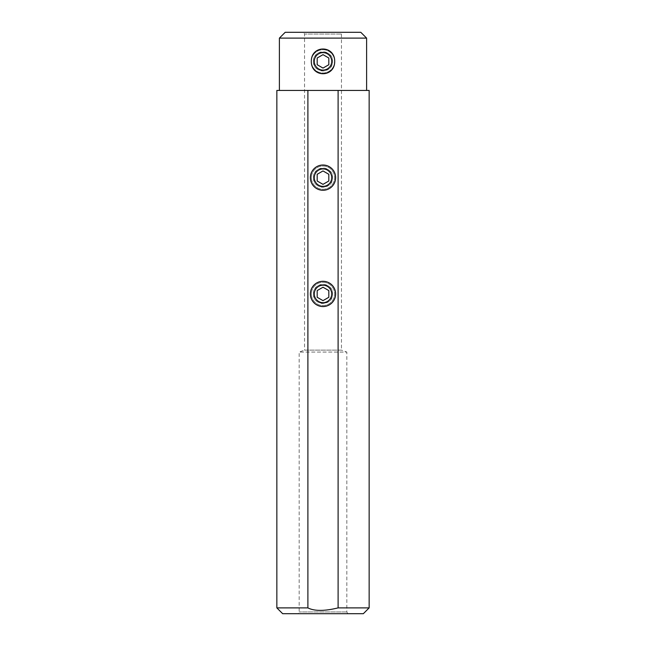 <?xml version="1.0" encoding="UTF-8"?>
<svg xmlns="http://www.w3.org/2000/svg" width="646" height="646" viewBox="0 0 646 646"><rect width="100%" height="100%" fill="white"/><g stroke="black" fill="none" stroke-linecap="round" stroke-linejoin="round"><path stroke-width="0.48" stroke-dasharray="3.23 2.42" d="M360.791 32.3L285.209 32.3M303.531 32.3L342.469 32.3L303.531 32.3L304.541 34.044L341.459 34.044L304.541 34.044L304.541 350.116L341.459 350.116L341.459 34.044L342.469 32.3M347.847 613.7L346.837 611.956L346.837 352.07L299.163 352.07L346.837 352.07L341.459 350.116L304.541 350.116L299.163 352.07L299.163 611.956L298.153 613.7L347.847 613.7L298.153 613.7M313.407 61.37C312.777 73.717 333.223 73.717 332.593 61.37C333.223 49.031 312.777 49.023 313.407 61.37A9.593 9.593 0 0 0 323 70.963A9.593 9.593 0 0 0 332.593 61.37A9.593 9.593 0 0 0 323 51.777A9.593 9.593 0 0 0 313.407 61.37M313.407 177.65C312.777 189.997 333.223 189.997 332.593 177.65C333.223 165.311 312.777 165.303 313.407 177.65A9.593 9.593 0 0 0 323 187.243A9.593 9.593 0 0 0 332.593 177.65A9.593 9.593 0 0 0 323 168.057A9.593 9.593 0 0 0 313.407 177.65M313.407 293.93C312.777 306.277 333.223 306.277 332.593 293.93C333.223 281.591 312.777 281.583 313.407 293.93A9.593 9.593 0 0 0 323 303.523A9.593 9.593 0 0 0 332.593 293.93A9.593 9.593 0 0 0 323 284.337A9.593 9.593 0 0 0 313.407 293.93M276.851 90.44L366.605 90.44L279.395 90.44L338.108 90.44L338.108 607.886L369.149 607.886M366.605 38.114L279.395 38.114M369.149 90.44L338.108 90.44M307.892 90.44L307.892 607.886L276.851 607.886M338.108 607.886C324.437 611.213 314.368 611.213 307.892 607.886M363.335 613.7L282.665 613.7M346.837 611.956L299.163 611.956L346.837 611.956M314.279 61.37A8.721 8.721 0 0 1 323 52.649A8.721 8.721 0 0 1 331.721 61.37A8.721 8.721 0 0 1 323 70.091A8.721 8.721 0 0 1 314.279 61.37M311.372 61.37A11.628 11.628 0 0 0 323 72.998A11.628 11.628 0 0 0 334.628 61.37A11.628 11.628 0 0 0 323 49.742A11.628 11.628 0 0 0 311.372 61.37A11.628 11.628 0 0 1 323 49.742A11.628 11.628 0 0 1 334.628 61.37A11.628 11.628 0 0 1 323 72.998A11.628 11.628 0 0 1 311.372 61.37M323 68.08L328.814 64.729L328.814 58.011L323 54.66L317.186 58.011L317.186 64.729L323 68.08M314.279 177.65A8.721 8.721 0 0 1 323 168.929A8.721 8.721 0 0 1 331.721 177.65A8.721 8.721 0 0 1 323 186.371A8.721 8.721 0 0 1 314.279 177.65M311.372 177.65A11.628 11.628 0 0 0 323 189.278A11.628 11.628 0 0 0 334.628 177.65A11.628 11.628 0 0 0 323 166.022A11.628 11.628 0 0 0 311.372 177.65A11.628 11.628 0 0 1 323 166.022A11.628 11.628 0 0 1 334.628 177.65A11.628 11.628 0 0 1 323 189.278A11.628 11.628 0 0 1 311.372 177.65M323 184.36L328.814 181.009L328.814 174.291L323 170.94L317.186 174.291L317.186 181.009L323 184.36M314.279 293.93A8.721 8.721 0 0 1 323 285.209A8.721 8.721 0 0 1 331.721 293.93A8.721 8.721 0 0 1 323 302.651A8.721 8.721 0 0 1 314.279 293.93M311.372 293.93A11.628 11.628 0 0 0 323 305.558A11.628 11.628 0 0 0 334.628 293.93A11.628 11.628 0 0 0 323 282.302A11.628 11.628 0 0 0 311.372 293.93A11.628 11.628 0 0 1 323 282.302A11.628 11.628 0 0 1 334.628 293.93A11.628 11.628 0 0 1 323 305.558A11.628 11.628 0 0 1 311.372 293.93M323 300.64L328.814 297.289L328.814 290.571L323 287.22L317.186 290.571L317.186 297.289L323 300.64"/><path stroke-width="0.97" d="M279.395 90.44L279.395 38.114L285.209 32.3L360.791 32.3L366.605 38.114L366.605 90.44M334.709 61.37C334.814 44.889 311.186 44.889 311.291 61.37C311.186 77.851 334.814 77.851 334.709 61.37M279.395 38.114L366.605 38.114M338.108 90.44L369.149 90.44L369.149 607.886L338.108 607.886L338.108 90.44L307.892 90.44L307.892 607.886C314.368 611.213 324.437 611.213 338.108 607.886M369.149 607.886L363.335 613.7L282.665 613.7L276.851 607.886L276.851 90.44L307.892 90.44M335.637 293.93A12.637 12.637 0 0 0 323 281.293A12.637 12.637 0 0 0 310.363 293.93A12.637 12.637 0 0 0 323 306.567A12.637 12.637 0 0 0 335.637 293.93M335.637 177.65A12.637 12.637 0 0 0 323 165.013A12.637 12.637 0 0 0 310.363 177.65A12.637 12.637 0 0 0 323 190.287A12.637 12.637 0 0 0 335.637 177.65M276.851 607.886L307.892 607.886M314.279 61.37A8.721 8.721 0 0 0 323 70.091A8.721 8.721 0 0 0 331.721 61.37A8.721 8.721 0 0 0 323 52.649A8.721 8.721 0 0 0 314.279 61.37M317.186 64.729L323 68.08L328.814 64.729L328.814 58.011L323 54.66L317.186 58.011L317.186 64.729M314.279 177.65A8.721 8.721 0 0 0 323 186.371A8.721 8.721 0 0 0 331.721 177.65A8.721 8.721 0 0 0 323 168.929A8.721 8.721 0 0 0 314.279 177.65M317.186 181.009L323 184.36L328.814 181.009L328.814 174.291L323 170.94L317.186 174.291L317.186 181.009M314.279 293.93A8.721 8.721 0 0 0 323 302.651A8.721 8.721 0 0 0 331.721 293.93A8.721 8.721 0 0 0 323 285.209A8.721 8.721 0 0 0 314.279 293.93M317.186 297.289L323 300.64L328.814 297.289L328.814 290.571L323 287.22L317.186 290.571L317.186 297.289"/></g></svg>
